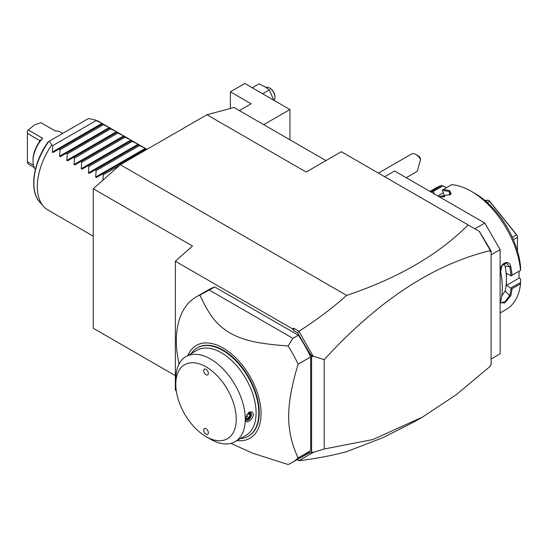 <?xml version="1.0" encoding="UTF-8"?>
<svg xmlns="http://www.w3.org/2000/svg" width="548" height="548" viewBox="0 0 548 548"><rect width="100%" height="100%" fill="white"/><g stroke="black" fill="none" stroke-linecap="round" stroke-linejoin="round"><path stroke-width="0.82" d="M175.353 375.647L93.256 328.252L93.256 188.738L120.32 164.736L206.932 114.738L233.996 107.483L325.978 160.591M206.932 114.738L306.168 172.031L341.349 151.714L479.432 231.441L491.111 251.039L491.111 364.913L490.207 365.434L490.207 366.317L456.142 394.8L422.405 417.144L372.962 439.51L324.211 449.018L313.182 452.443L298.9 460.724C316.162 458.608 332.081 455.587 346.644 451.662L382.812 437.722L414.939 421.46L422.405 417.144M297.324 459.512L308.839 453.128L311.579 452.333L311.579 356.337L297.55 332.828L293.831 330.677L293.509 328.17L298.9 331.287C316.162 320.313 332.081 308.353 346.644 295.406C398.04 278.172 438.53 254.669 468.115 224.906M346.644 295.406L120.32 164.736M384.655 176.716L394.581 170.99L484.795 223.077L500.132 249.641L500.132 353.809L491.111 359.022M474.869 228.804L484.795 223.077M491.111 254.847L500.132 249.641M512.058 288.68L506.448 285.371L519.072 278.076L520.579 278.946L520.538 283.789L512.058 288.68A70.171 40.511 60 0 1 510.77 295.762L504.756 303.044L500.488 302.647L500.667 301.599A70.171 40.511 -120 0 0 502.297 287.974A70.171 40.511 -120 0 0 500.667 272.466L500.68 272.014A69.404 40.073 60 0 1 502.297 287.351L502.297 287.974M520.538 283.789A70.171 40.511 60 0 1 506.345 309.367L500.132 312.956M520.6 282.432L510.976 287.988M511.031 288.09A69.404 40.073 60 0 1 509.702 295.619L505.407 301.345L500.865 302.914L500.55 302.14M506.448 285.371L506.448 279.329A62.513 36.093 60 0 1 505.105 291.029L501.776 295.968M510.77 295.762L509.702 295.619L505.105 291.029M500.667 272.466C498.427 264.218 509.099 258.053 510.77 266.636A70.171 40.511 60 0 1 512.058 275.199L520.6 270.349L520.579 266.862A65.068 37.565 60 0 0 474.869 193.389L471.259 191.3A70.171 40.511 60 0 1 520.538 270.308M441.003 196.759L444.668 196.437L442.4 190.594L443.202 189.546L451.682 184.649A70.171 40.511 60 0 1 471.259 191.3M443.202 189.546A70.171 40.511 60 0 1 449.709 190.677L450.888 194.3L439.606 196.506M439.606 196.513A70.171 40.511 -120 0 0 438.181 196.163M430.118 191.505A70.171 40.511 60 0 1 433.091 190.444L441.572 185.553L446.593 187.587M429.961 191.416L436.174 187.827A70.171 40.511 60 0 1 441.572 185.553M510.77 266.636L509.702 266.808A69.404 40.073 60 0 1 511.031 275.863L512.058 275.199M503.927 263.602L505.105 266.081A62.513 36.093 60 0 1 506.448 279.329L506.448 273.288L511.031 275.863M510.976 275.904L520.6 270.349M442.428 190.519A69.404 40.073 60 0 1 449.312 191.677L451.086 193.149L450.579 194.581M449.709 190.677L449.312 191.677L449.798 195.129M431.05 192.047A69.404 40.073 60 0 1 433.263 191.341L433.091 190.444M434.324 193.937L433.338 191.403L442.962 185.847M443.264 192.821L437.831 195.958M519.072 278.076L519.072 271.226M441.099 196.773A62.513 36.093 60 0 1 444.12 196.787M512.318 237.27L516.517 234.852L517.449 235.791L517.449 250.977M487.309 202.548L489.522 201.274L516.517 234.852M513.36 239.634L517.449 237.27M485.823 201.239L487.645 200.191L489.049 200.458L489.522 201.274M489.049 200.458L517.449 235.791M484.877 200.438L487.645 200.191M500.68 272.014L501.817 265.698L506.379 263.136L509.702 266.808L505.105 266.081M297.55 459.649L298.886 460.697M297.057 459.662L298.9 460.724M93.256 188.738L192.492 246.031L175.353 261.232L175.353 390.135L176.271 390.669M293.509 328.17L292.632 328.944L175.353 261.232M491.111 251.039L490.207 251.559L490.207 250.676C433.564 264.239 378.23 300.564 324.211 359.646L313.182 356.227L298.9 331.287M490.207 250.676L489.138 248.244M479.253 231.338L490.207 250.306M297.55 332.828L298.886 331.465M293.831 330.677L292.632 328.944M310.675 356.933A95.688 55.245 -120 0 0 298.317 335.218L292.906 338.342L288.111 346A95.688 55.245 60 0 1 298.146 364.173L310.675 356.933L310.675 450.689A95.688 55.245 -120 0 1 304.393 455.429L291.858 462.67A95.688 55.245 -120 0 0 298.146 457.929L310.675 450.689M298.317 335.218L214.775 286.981A95.688 55.245 -120 0 0 208.706 289.693L196.17 296.927A95.688 55.245 -120 0 0 176.353 340.733A95.688 55.245 -120 0 0 179.032 364.05M308.839 453.128L312.511 452.073L313.182 452.443M312.511 452.073L311.579 452.333M313.182 356.227L311.579 356.337M324.211 359.646L324.211 449.018M308.839 352.378L312.511 356.597M298.146 364.173C291.817 384.765 288.659 402.211 288.666 416.521C288.659 430.838 291.817 444.64 298.146 457.929M230.886 443.373L252.58 453.175L288.111 464.512A95.688 55.245 -120 0 0 291.858 462.67M214.775 286.981L199.917 295.077A95.688 55.245 -120 0 0 196.17 296.927M292.906 338.342L209.363 290.104M288.111 346C254.779 343.459 242.901 340 229.379 332.711C217.207 324.841 210.137 317.258 199.917 295.077M187.902 355.474A53.588 30.935 60 0 1 230.215 352.912A53.588 30.935 60 0 1 261.06 413.706A53.588 30.935 60 0 1 237.017 440.551M240.353 438.626A51.033 29.462 -120 0 0 248.237 436.29L248.682 436.03A51.033 29.462 -120 0 0 259.252 412.665A51.033 29.462 -120 0 0 236.976 361.31A51.033 29.462 -120 0 0 197.65 347.638L197.198 347.898A51.033 29.462 -120 0 0 191.238 353.549M248.237 436.29A51.033 29.462 -120 0 0 258.807 412.925A51.033 29.462 -120 0 0 236.524 361.57A51.033 29.462 -120 0 0 197.198 347.898M185.978 356.584L196.807 350.336A49.121 28.359 60 0 1 234.654 363.495A49.121 28.359 60 0 1 256.094 412.925A49.121 28.359 -120 0 1 245.922 435.413L235.099 441.667A49.121 28.359 -120 0 0 245.264 420.104L245.264 418.24A49.121 28.359 -120 0 0 223.454 369.352A49.121 28.359 -120 0 0 185.978 356.584A49.121 28.359 -120 0 0 175.805 379.072L175.805 384.278A42.744 24.674 -120 0 0 206.027 436.626A42.744 24.674 -120 0 0 236.25 419.179A42.744 24.674 -120 0 0 206.027 366.831A42.744 24.674 -120 0 0 175.805 384.278M245.264 418.24L249.025 412.322C251.621 411.24 253.046 411.98 253.299 414.541C253.046 417.24 251.621 419.46 249.025 421.207C246.956 422.261 245.696 421.892 245.264 420.104M206.027 436.626L210.535 439.229A49.121 28.359 -120 0 0 235.099 441.667M248.292 419.932L248.292 419.932A4.405 2.541 120 0 1 245.209 418.61M251.409 414.569A4.405 2.541 120 0 0 251.409 414.541A4.405 2.541 120 0 0 248.641 412.569M248.189 412.911A4.336 2.507 120 0 1 248.34 412.822A4.336 2.507 -60 0 1 251.409 414.596A4.336 2.507 -60 0 1 248.34 419.905A4.336 2.507 120 0 1 245.271 418.186M208.37 432.769A3.315 1.918 -120 0 0 206.925 429.433A3.315 1.918 -120 0 0 204.37 428.543A3.315 1.918 -120 0 0 203.685 430.064A3.315 1.918 -120 0 0 205.13 433.4A3.315 1.918 -120 0 0 207.685 434.29A3.315 1.918 -120 0 0 208.37 432.769M208.37 373.394A3.315 1.918 -120 0 0 206.925 370.058A3.315 1.918 -120 0 0 204.37 369.167A3.315 1.918 -120 0 0 203.685 370.688A3.315 1.918 -120 0 0 205.13 374.024A3.315 1.918 -120 0 0 207.685 374.914A3.315 1.918 -120 0 0 208.37 373.394M247.059 414.541L245.778 417.843L247.059 419.665L249.621 418.186L250.902 414.884L249.621 413.062L246.901 414.63M249.621 413.062L249.039 413.398M250.902 414.884L250.107 414.918L249.128 413.528M249.621 418.186L249.039 417.672L250.107 414.918L248.408 413.939M247.059 419.665L246.901 418.905L247.059 419.665M245.778 417.843L245.833 417.384L245.778 417.843M246.518 416.213L249.039 417.672L246.929 418.884M415.918 154.502L417.727 155.543A6.377 3.685 60 0 1 420.206 157.831L420.556 159.516A8.932 5.158 -120 0 0 418.268 156.379A8.932 5.158 -120 0 0 415.918 154.502A8.932 5.158 -120 0 0 411.459 154.057L378.428 173.127M420.556 159.516L417.288 171.319L406.219 177.71M289.926 139.781L289.926 109.525L263.732 124.656M239.373 110.586L251.135 103.798L230.386 91.817L244.819 83.488L289.926 109.525M230.386 108.449L230.386 91.817M262.656 93.783L269.369 89.913L264.67 86.611L258.951 83.899L252.244 87.769M269.369 89.913L273.774 100.202M266.02 87.433A7.658 4.418 60 0 1 269.541 87.968A7.658 4.418 60 0 1 274.952 97.339A7.658 4.418 -120 0 1 274 100.332M269.541 87.968L270.082 88.276A6.891 3.98 60 0 1 274.952 96.715L274.952 97.339M102.894 180.189L103.36 174.737L102.284 174.113L96.414 177.504L95.647 177.066L96.14 170.572L95.064 169.948L89.194 173.339L88.427 172.894L88.927 166.407L87.844 165.784L81.981 169.168L81.214 168.729L81.707 162.235L80.631 161.612L74.761 165.003L73.994 164.564L74.487 158.071L73.411 157.447L67.541 160.838L66.781 160.393L67.274 153.906L66.198 153.282L60.328 156.673L59.561 156.228L60.054 149.734L58.979 149.118L53.108 152.502L52.341 152.063L52.841 145.569L51.759 144.946A51.033 29.462 -60 0 0 37.326 186.615A51.033 29.462 -60 0 0 43.518 206.384A51.033 29.462 -60 0 0 47.895 209.98L93.256 236.167M52.341 152.063L102.01 123.389L95.064 119.944A51.033 29.462 -60 0 1 98.928 121.588L146.994 149.337M102.01 123.389L102.777 123.827L102.284 124.115L102.777 123.827M59.561 156.228L109.23 127.554L102.284 124.115L53.108 152.502M109.23 127.554L109.99 127.992L109.497 128.28L109.99 127.992M66.781 160.393L116.443 131.719L109.497 128.28L60.328 156.673M116.443 131.719L117.21 132.164L116.717 132.445L117.21 132.164M73.994 164.564L123.663 135.883L116.717 132.445L67.541 160.838M123.663 135.883L124.43 136.329L123.93 136.616L124.43 136.329M81.214 168.729L130.883 140.055L123.93 136.616L74.761 165.003M130.883 140.055L131.643 140.494L131.15 140.781L131.643 140.494M88.427 172.894L138.096 144.22L131.15 140.781L81.981 169.168M138.096 144.22L138.863 144.665L138.37 144.946L138.863 144.665M95.647 177.066L145.316 148.385L138.37 144.946L89.194 173.339M145.316 148.385L146.083 148.83L145.583 149.118L146.083 148.83M146.487 149.631L145.583 149.118L96.414 177.504M96.14 120.567L52.841 145.569M103.36 124.739L60.054 149.734M110.58 128.903L67.274 153.906M117.793 133.068L74.487 158.071M125.013 137.24L81.707 162.235M132.226 141.405L88.927 166.407M139.445 145.569L96.14 170.572M119.656 165.332L103.36 174.737M51.759 144.946L49.327 141.144L88.468 118.539L95.064 119.944M49.327 141.144L48.758 141.466M35.387 169.353A22.708 13.111 -60 0 1 32.996 160.989A22.708 13.111 -60 0 1 42.737 138.315L28.304 129.979L34.62 124.841L40.936 122.69L55.369 131.027A22.708 13.111 -60 0 1 60.41 132.054L62.739 133.397M34.284 167.537L28.304 164.078L27.4 162.968L27.4 133.363L40.086 140.815M28.304 129.979L27.4 130.725L27.4 133.363M42.737 138.315L39.846 140.822L39.49 141.836L39.49 140.343M27.4 161.735L33.483 165.249M32.996 160.989L32.996 159.948A21.434 12.378 -60 0 1 39.49 141.836M48.861 141.411A49.238 28.428 120 0 0 39.833 202.219C28.9 190.663 33.175 162.242 48.251 141.761M247.107 414.692L249.361 413.391M247.018 419.008L245.997 417.562M245.956 417.658L247.114 414.678M39.833 202.219L43.518 206.384"/></g></svg>
